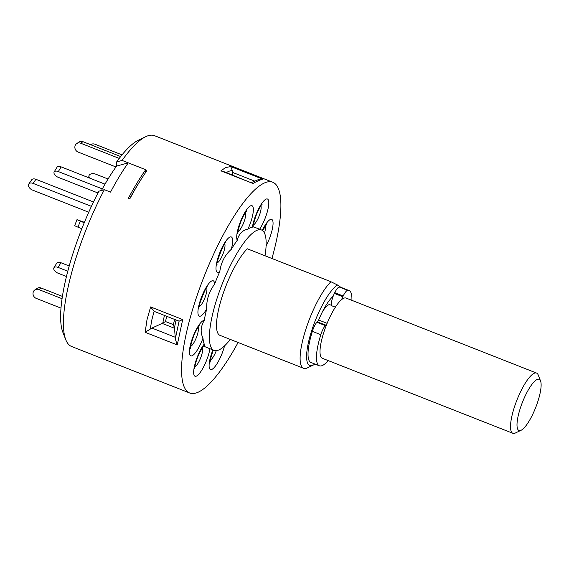 <?xml version="1.0" encoding="UTF-8"?>
<svg xmlns="http://www.w3.org/2000/svg" width="569" height="569" viewBox="0 0 569 569"><rect width="100%" height="100%" fill="white"/><g stroke="black" fill="none" stroke-linecap="round" stroke-linejoin="round"><path stroke-width="0.85" d="M535.059 409.068A27.504 7.12 111.5 0 0 540.55 380.938A27.504 7.12 111.5 0 0 523.067 400.732A27.504 7.12 111.5 0 0 521.133 430.256A27.504 7.12 111.5 0 0 535.059 409.068M521.133 430.256L515.365 433.016A32.362 8.379 -68.5 0 1 512.847 433.294A32.362 8.379 -68.5 0 1 517.648 398.279A32.362 8.379 -68.5 0 1 536.56 373.072A32.362 8.379 -68.5 0 1 538.217 374.992L540.55 380.938M536.56 373.072L346.052 298.056A32.362 8.379 111.5 0 0 327.139 323.263A32.362 8.379 111.5 0 0 322.339 358.278L512.847 433.294M322.168 312.303A20.228 5.235 -68.5 0 1 329.97 304.764L331.62 305.411M326.876 323.91A9.709 2.511 111.5 0 0 325.646 325.112L325.276 325.568A9.709 2.511 111.5 0 0 320.795 334.693A40.456 10.47 111.5 0 0 316.456 357.432A40.456 10.47 111.5 0 0 319.373 365.803A40.456 10.47 111.5 0 0 328.178 360.575M327.111 323.327L319.494 320.333A9.709 2.511 111.5 0 0 317.21 321.791L316.841 322.246A9.709 2.511 111.5 0 0 312.36 331.371A40.456 10.47 111.5 0 0 308.021 354.11A40.456 10.47 111.5 0 0 310.937 362.481L319.373 365.803M351.898 300.354A40.456 10.47 111.5 0 0 351.927 298.896A40.456 10.47 111.5 0 0 349.017 290.524A40.456 10.47 111.5 0 0 347.666 290.339A9.709 2.511 111.5 0 0 343.192 295.994L342.823 296.762A9.709 2.511 111.5 0 0 341.592 299.621M349.017 290.524L340.582 287.203A40.456 10.47 111.5 0 0 339.231 287.018A9.709 2.511 111.5 0 0 334.757 292.672L334.387 293.44A9.709 2.511 111.5 0 0 332.076 305.894L335.361 307.189M313.156 365.12L307.395 367.873A48.543 12.561 -68.5 0 1 303.611 368.292A48.543 12.561 -68.5 0 1 302.928 367.93A48.543 12.561 -68.5 0 1 305.93 329.017A48.543 12.561 -68.5 0 1 330.93 281.726L337.552 285.012A43.685 11.309 111.5 0 0 313.213 326.108A43.685 11.309 111.5 0 0 309.138 365.163A43.685 11.309 111.5 0 0 313.156 365.12A43.685 11.309 111.5 0 0 314.913 364.046M330.93 281.726L247.316 248.795A48.543 12.561 111.5 0 0 222.315 296.093A48.543 12.561 111.5 0 0 219.307 334.999A48.543 12.561 111.5 0 0 219.99 335.361L303.611 368.292M265.026 255.773A64.724 16.75 111.5 0 0 262.394 230.459A64.724 16.75 111.5 0 0 261.491 229.976A64.724 16.75 111.5 0 0 222.92 282.224A64.724 16.75 111.5 0 0 213.155 349.935A64.724 16.75 111.5 0 0 214.058 350.419A64.724 16.75 111.5 0 0 230.296 339.423M259.628 229.243A19.005 4.922 111.5 0 0 264.613 219.563A19.005 4.922 111.5 0 0 267.7 199.143A19.005 4.922 111.5 0 0 256.327 213.809A19.005 4.922 111.5 0 0 252.408 227.145L253.554 226.981M252.408 227.145A64.724 16.75 111.5 0 0 247.949 229.087A19.005 4.922 111.5 0 0 252.636 215.409A19.005 4.922 111.5 0 0 248.447 207.507A19.005 4.922 111.5 0 0 237.437 231.37A19.005 4.922 111.5 0 0 237.266 240.303C238.774 234.037 242.337 230.296 247.949 229.087M237.266 240.303A64.724 16.75 111.5 0 0 231.277 249.343A19.005 4.922 111.5 0 0 232.486 238.838A19.005 4.922 111.5 0 0 222.621 246.469A19.005 4.922 111.5 0 0 216.17 270.424A19.005 4.922 111.5 0 0 219.812 271.534C221.064 262.38 224.89 254.983 231.277 249.343M219.812 271.534A64.724 16.75 111.5 0 0 214.584 284.216A19.005 4.922 111.5 0 0 211.853 280.894A19.005 4.922 111.5 0 0 200.082 301.15A19.005 4.922 111.5 0 0 200.665 316.044A19.005 4.922 111.5 0 0 206.725 308.903C206.348 299.934 208.972 291.705 214.584 284.216M206.725 308.903A64.724 16.75 111.5 0 0 204.257 320.39A19.005 4.922 111.5 0 0 198.624 325.525A19.005 4.922 111.5 0 0 189.441 350.668A19.005 4.922 111.5 0 0 196.831 350.81A19.005 4.922 111.5 0 0 202.991 338.15C200.203 332.46 200.622 326.542 204.257 320.39M202.991 338.15A64.724 16.75 111.5 0 0 204.228 344.046A19.005 4.922 111.5 0 0 197.848 355.675A19.005 4.922 111.5 0 0 194.762 376.102A19.005 4.922 111.5 0 0 206.134 361.436A19.005 4.922 111.5 0 0 209.94 348.797M214.058 350.419L204.314 346.45L204.228 344.046M150.614 306.933L182.692 319.565L177.244 344.935L145.159 332.303L146.973 319.849L150.614 306.933L154.107 311.328L151.724 320.319L150.294 329.081L145.159 332.303M230.758 166.561L262.842 179.192C260.63 179.626 257.344 181.056 252.977 183.474L222.977 171.276L220.9 170.842L225.623 167.556L230.758 166.561L232.252 170.38L228.688 171.29L226.355 172.606M271.954 258.504A113.267 29.318 111.5 0 0 274.315 183.083A113.267 29.318 111.5 0 0 272.729 182.229A113.267 29.318 111.5 0 0 205.231 273.668A113.267 29.318 111.5 0 0 188.14 392.162A113.267 29.318 111.5 0 0 189.733 393.008A113.267 29.318 111.5 0 0 238.091 342.495M272.729 182.229L154.583 135.707A113.267 29.318 111.5 0 0 145.756 136.681A113.267 29.318 111.5 0 0 122.107 160.415L145.728 169.718L146.475 171.297L146.638 170.8M101.467 190.487A100.322 25.968 -68.5 0 1 116.624 166.077L128.274 162.848L145.728 169.718L145.721 172.371L145.728 169.718A113.267 29.318 111.5 0 0 127.989 198.986L130.159 198.225A113.267 29.318 -68.5 0 1 146.475 171.297M128.274 162.848A113.267 29.318 111.5 0 0 110.542 192.116L104.369 189.683A113.267 29.318 111.5 0 0 65.791 339.757A113.267 29.318 111.5 0 0 69.994 345.632A113.267 29.318 111.5 0 0 71.58 346.485L189.733 393.008M182.692 319.565L179.107 321.172L178.773 320.809L179.1 321.172L175.288 338.925L177.244 344.935M154.533 311.499L154.107 311.328M104.369 189.683L98.899 191.198A107.185 27.739 111.5 0 0 62.867 332.31L65.791 339.757M116.624 166.077L116.631 161.93L122.107 160.415M145.756 136.681L138.537 140.138A107.185 27.739 111.5 0 0 116.631 161.93M262.842 179.192L259.421 179.164L250.893 182.791M232.693 175.103L232.252 170.38M162.777 323.078L165.529 321.556L173.431 324.671L174.484 328.249L162.193 323.405L162.777 323.078L164.427 315.404M150.294 329.081L151.93 328.071L175.238 337.253L175.288 338.925M162.193 323.405L151.93 328.071M175.238 337.253L174.484 328.249M333.157 296.3A32.362 8.379 111.5 0 0 318.441 320.589M340.874 287.317L337.552 285.012M129.647 198.787A108.409 28.059 -68.5 0 1 140.123 180.914M77.967 227.18L74.674 225.722L76.979 219.677L80.272 221.142L77.967 227.18L81.836 228.71M84.411 222.315L76.979 219.677M84.255 222.707L80.272 221.142M67.796 271.228L58.102 267.416A4.851 2.589 -148.8 0 0 53.941 267.771A4.851 2.589 -148.8 0 0 53.728 268.575L53.728 268.618A4.851 2.589 -148.8 0 0 58.088 273.212L66.459 276.513M53.941 267.771L56.779 263.091A4.851 2.589 31.2 0 1 60.94 262.729L58.102 267.416M69.219 265.993L60.94 262.729M60.997 308.135L36.281 298.405A4.851 4.388 -123.8 0 1 33.18 292.295L33.194 292.224A4.851 4.388 -123.8 0 1 34.858 289.913L37.149 288.376A4.851 4.388 56.2 0 1 41.103 288.014L38.813 289.55A4.851 4.388 -123.8 0 0 34.858 289.913M62.071 298.711L38.813 289.55M62.419 296.406L41.103 288.014M102.335 188.894L58.33 171.568A4.851 2.589 -148.8 0 0 54.169 171.93A4.851 2.589 -148.8 0 0 53.955 172.727L53.955 172.77A4.851 2.589 -148.8 0 0 58.315 177.364L97.968 192.983M54.169 171.93L57.007 167.243A4.851 2.589 31.2 0 1 61.168 166.881L58.33 171.568M105.009 184.15L61.168 166.881M119.241 158.41L80.677 143.224A4.851 4.388 -123.8 0 0 76.723 143.587A4.851 4.388 -123.8 0 0 75.058 145.899L75.037 145.97A4.851 4.388 -123.8 0 0 78.145 152.079L115.976 166.973M120.685 156.546L82.967 141.688L80.677 143.224M76.723 143.587L79.013 142.051A4.851 4.388 56.2 0 1 82.967 141.688M122.029 154.875L94.987 144.227A4.851 4.516 -21.5 0 0 90.499 144.654M108.046 179.015L95.791 174.192A4.851 2.916 9.9 0 0 89.404 174.925L89.376 174.968A4.851 2.916 9.9 0 0 88.956 175.849A4.851 2.916 9.9 0 0 90.272 178.346M93.494 201.974L35.925 179.299L33.116 183.403L91.417 206.362M33.116 183.403A4.851 3.108 -145.6 0 0 28.806 184L31.615 179.896A4.851 3.108 34.4 0 1 35.925 179.299M28.806 184A4.851 3.108 -145.6 0 0 28.45 185.025A4.851 3.108 -145.6 0 0 32.511 190.082L88.743 212.223M325.646 325.112L317.21 321.791M347.666 290.339L339.231 287.018M342.823 296.762L334.387 293.44M343.192 295.994L334.757 292.672M320.795 334.693L312.36 331.371M325.276 325.568L316.841 322.246M194.897 366.749A10.491 2.717 111.5 0 0 200.366 358.605A10.491 2.717 111.5 0 0 202.393 347.73M190.636 346.365A10.491 2.717 111.5 0 0 193.325 343.605A10.491 2.717 111.5 0 0 198.126 327.339M199.164 306.663A10.491 2.717 111.5 0 0 199.264 306.627A10.491 2.717 111.5 0 0 204.925 297.786A10.491 2.717 111.5 0 0 206.661 287.644M217.237 262.821A10.491 2.717 111.5 0 0 222.65 254.812A10.491 2.717 111.5 0 0 224.919 244.371A10.491 2.717 111.5 0 0 224.727 243.802M237.942 231.583A10.491 2.717 111.5 0 0 245.317 217.443A10.491 2.717 111.5 0 0 245.431 212.557M253.376 224.876A10.491 2.717 111.5 0 0 258.845 216.732A10.491 2.717 111.5 0 0 260.865 205.857M266.086 245.9A19.005 4.922 111.5 0 0 273.063 222.977A19.005 4.922 111.5 0 0 265.631 224.435A19.005 4.922 111.5 0 0 262.288 230.388M264.507 233.141A10.491 2.717 111.5 0 0 265.133 226.242M212.884 349.956A19.005 4.922 111.5 0 0 209.826 359.836A19.005 4.922 111.5 0 0 213.546 368.2A19.005 4.922 111.5 0 0 224.549 345.881M210.331 360.049A10.491 2.717 111.5 0 0 216.27 350.71M252.977 183.474L220.9 170.842M254.457 181.027L232.365 172.329M173.431 324.671L174.569 319.394M166.66 316.286L165.529 321.556M176.106 320.006L174.455 327.68M261.491 229.976L253.198 226.711M262.615 230.623L266.392 224.641L265.51 225.21M210.16 362.083L210.651 358.321L213.219 350.091M194.726 368.783L194.776 367.752C195.039 364.893 196.156 360.959 198.119 355.966C201.426 349.117 203.268 345.831 203.652 346.123L203.652 346.123M190.466 348.399C189.377 349.985 193.524 332.979 197.941 327.616L199.385 325.731L198.503 326.307M198.994 308.697C196.504 310.375 207.201 283.17 207.92 286.036M217.017 264.549L217.066 264.855C214.605 266.448 225.239 239.4 225.993 242.195M237.771 233.617L238.262 229.862L240.779 221.746L243.475 215.843L246.697 210.957M253.198 226.789C252.622 226.725 253.753 222.493 256.598 214.093C259.898 207.244 261.747 203.958 262.131 204.25L262.124 204.25M179.036 321.158L154.327 311.428M88.636 177.699L88.956 175.849"/></g></svg>
